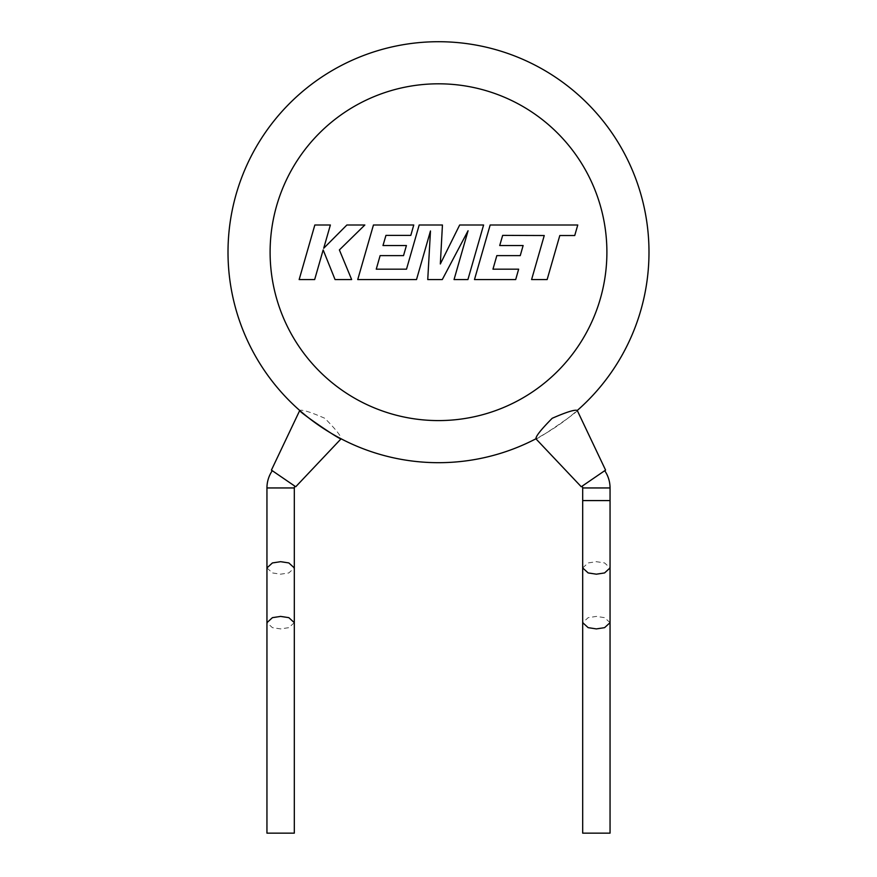 <?xml version="1.0" encoding="UTF-8"?>
<svg xmlns="http://www.w3.org/2000/svg" width="877" height="877" viewBox="0 0 877 877"><rect width="100%" height="100%" fill="white"/><g stroke="black" fill="none" stroke-linecap="round" stroke-linejoin="round"><path stroke-width="0.66" stroke-dasharray="4.38 3.29" d="M582.69 567.934L588.16 562.935L596.371 561.686L604.582 562.935L610.052 567.934M596.371 500.581L610.052 500.581L596.371 500.581M610.052 622.659L604.582 617.66L596.371 616.41L588.16 617.66L582.69 622.659M582.69 833.15L610.052 833.15M502.664 235.387L544.255 235.529L531.594 279.566L547.138 279.566L559.8 235.529L574.731 235.529L577.768 224.994L490.166 224.994L474.479 279.566L515.698 279.566L518.647 269.173L492.962 269.173L496.831 255.624L520.247 255.624L523.13 245.538L499.715 245.538L502.664 235.387M483.6 224.994L459.669 224.994L440.331 263.977L442.436 224.994L419.195 224.994L406.5 269.184L376.255 269.184L380.114 255.624L403.53 255.624L406.413 245.538L382.986 245.538L385.946 235.387L410.809 235.387L413.758 224.994L373.449 224.994L357.739 279.566L416.52 279.566L430.475 230.98L427.746 279.566L442.293 279.566L468.066 230.75L454.045 279.566L467.912 279.566L483.6 224.994M314.832 224.994L299.156 279.566L314.668 279.566L323.164 249.934L335.058 279.566L351.655 279.566L339.377 249.934L364.843 224.994L346.886 224.994L323.701 248.268L330.377 224.994L314.832 224.994M582.131 486.165L604.713 470.697L582.131 486.165M294.869 486.165L272.287 470.697L294.869 486.165M581.265 486.757L605.579 470.105M535.902 438.796C535.694 440.912 579.28 411.061 577.263 410.48A210.491 210.491 0 0 1 341.098 438.796C341.274 436.275 335.836 429.434 324.808 418.285C310.37 411.993 302.006 409.384 299.737 410.48A210.491 210.491 0 0 1 228.009 252.192A210.491 210.491 0 0 0 299.737 410.48M648.991 252.192A210.491 210.491 0 0 0 438.5 41.712A210.491 210.491 0 0 0 228.009 252.192M271.421 470.105L295.735 486.757M266.948 567.934L272.418 572.933L280.629 574.183L288.84 572.933L294.31 567.934M294.31 622.659L288.84 627.658L280.629 628.908L272.418 627.658L266.948 622.659M266.948 833.15L294.31 833.15M582.69 487.952L610.052 487.952M270.105 252.192A168.395 168.395 0 0 1 438.5 83.808A168.395 168.395 0 0 1 606.895 252.192A168.395 168.395 0 0 1 438.5 420.587A168.395 168.395 0 0 1 270.105 252.192M266.948 487.952L294.31 487.952M341.098 438.796A210.491 210.491 0 0 0 577.263 410.48"/><path stroke-width="1.32" d="M604.713 470.697A30.52 30.52 0 0 1 610.052 487.952L610.052 567.934L604.582 572.933L596.371 574.183L588.16 572.933L582.69 567.934L582.69 622.659L588.16 627.658L596.371 628.908L604.582 627.658L610.052 622.659L610.052 833.15L582.69 833.15L582.69 622.659M582.69 567.934L582.69 500.581L610.052 500.581L582.69 500.581L582.69 487.952A3.157 3.157 0 0 0 582.131 486.165M502.664 235.387L544.255 235.529L531.594 279.566L547.138 279.566L559.8 235.529L574.731 235.529L577.768 224.994L490.166 224.994L474.479 279.566L515.698 279.566L518.647 269.173L492.962 269.173L496.831 255.624L520.247 255.624L523.13 245.538L499.715 245.538L502.664 235.387M483.6 224.994L459.669 224.994L440.331 263.977L442.436 224.994L419.195 224.994L406.5 269.184L376.255 269.184L380.114 255.624L403.53 255.624L406.413 245.538L382.986 245.538L385.946 235.387L410.809 235.387L413.758 224.994L373.449 224.994L357.739 279.566L416.52 279.566L430.475 230.98L427.746 279.566L442.293 279.566L468.066 230.75L454.045 279.566L467.912 279.566L483.6 224.994M314.832 224.994L299.156 279.566L314.668 279.566L323.164 249.934L335.058 279.566L351.655 279.566L339.377 249.934L364.843 224.994L346.886 224.994L323.701 248.268L330.377 224.994L314.832 224.994M272.287 470.697A30.52 30.52 0 0 0 266.948 487.952L266.948 622.659L272.418 617.66L280.629 616.41L288.84 617.66L294.31 622.659L294.31 833.15L266.948 833.15L266.948 622.659M294.869 486.165A3.157 3.157 0 0 0 294.31 487.952L266.948 487.952M228.009 252.192A210.491 210.491 0 0 0 535.902 438.796C535.726 436.275 541.164 429.434 552.192 418.285C566.63 411.993 574.994 409.384 577.263 410.48L605.579 470.105L581.265 486.757L535.902 438.796A210.491 210.491 0 0 1 228.009 252.192A210.491 210.491 0 0 1 438.5 41.712A210.491 210.491 0 0 1 577.263 410.48A210.491 210.491 0 0 0 648.991 252.192A210.491 210.491 0 0 1 577.263 410.48A210.491 210.491 0 0 0 648.991 252.192M271.421 470.105L299.737 410.48C297.72 411.061 341.306 440.912 341.098 438.796L295.735 486.757L271.421 470.105M294.31 487.952L294.31 567.934L288.84 562.935L280.629 561.686L272.418 562.935L266.948 567.934M610.052 487.952L582.69 487.952M606.895 252.192A168.395 168.395 0 0 0 438.5 83.808A168.395 168.395 0 0 0 270.105 252.192A168.395 168.395 0 0 0 438.5 420.587A168.395 168.395 0 0 0 606.895 252.192M610.052 567.934L610.052 622.659M294.31 567.934L294.31 622.659"/></g></svg>
